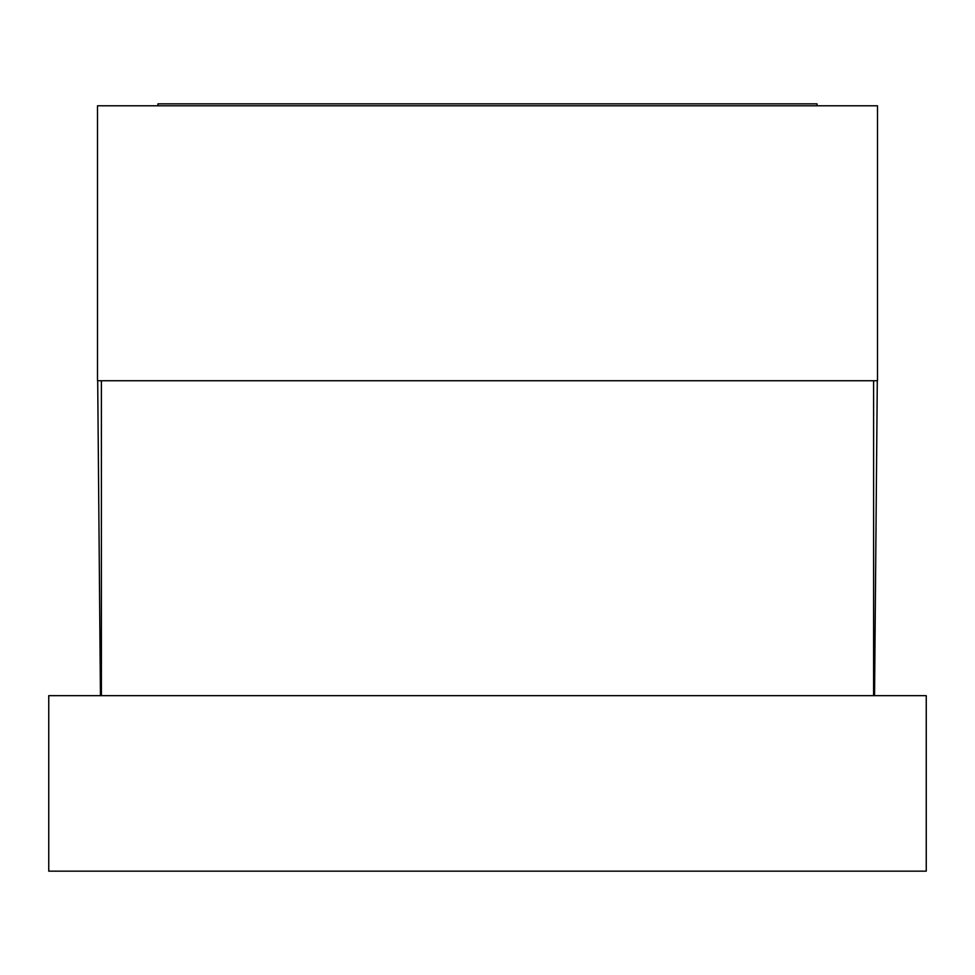 <?xml version="1.0" encoding="UTF-8"?>
<svg xmlns="http://www.w3.org/2000/svg" width="975" height="975" viewBox="0 0 975 975"><rect width="100%" height="100%" fill="white"/><g stroke="black" fill="none" stroke-linecap="round" stroke-linejoin="round"><path stroke-width="1.46" d="M101.4 380.737L101.4 695.662M873.6 380.737L873.6 695.662M48.75 871.162L926.25 871.162L926.25 695.662L48.75 695.662L48.75 871.162M97.5 380.737L877.5 380.737L877.5 105.787L97.5 105.787L97.5 380.737M873.6 694.688L874.551 694.688L877.293 380.737M97.5 356.606L97.5 358.069M97.695 380.737L100.437 694.688L101.4 694.688M157.926 105.787L157.938 103.838L817.038 103.838L817.062 105.787"/></g></svg>
